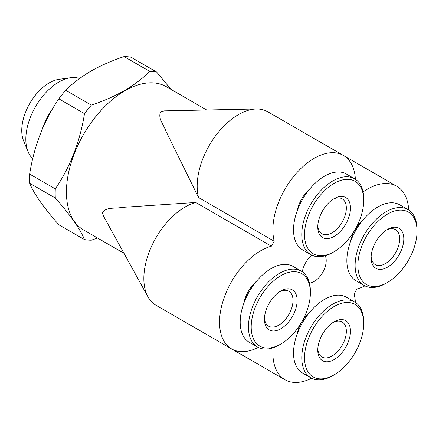 <?xml version="1.0" encoding="UTF-8"?>
<svg xmlns="http://www.w3.org/2000/svg" width="439" height="439" viewBox="0 0 439 439"><rect width="100%" height="100%" fill="white"/><g stroke="black" fill="none" stroke-linecap="round" stroke-linejoin="round"><path stroke-width="0.66" d="M334.128 374.851L332.751 375.647A43.796 25.286 -60 0 1 310.85 377.814A43.796 25.286 -60 0 1 301.78 357.769A43.796 25.286 -60 0 1 320.898 313.693A43.796 25.286 -60 0 1 354.646 301.961A43.796 25.286 -60 0 1 363.717 322.012L363.717 323.598A41.848 24.161 -60 0 1 334.128 374.851A41.848 24.161 -60 0 1 304.534 357.769A41.848 24.161 -60 0 1 334.128 306.515A41.848 24.161 -60 0 1 363.717 323.598M310.85 377.814L302.597 373.051A43.796 25.286 -60 0 1 293.526 353A43.796 25.286 -60 0 1 312.639 308.924A43.796 25.286 -60 0 1 346.387 297.192L354.646 301.961M317.781 350.119A23.113 13.346 -60 0 1 334.128 321.809A23.113 13.346 -60 0 1 350.47 331.247A23.113 13.346 -60 0 1 334.128 359.557A23.113 13.346 -60 0 1 317.781 350.119M333.058 322.467A20.194 11.661 -60 0 1 342.157 322.001A20.194 11.661 -60 0 1 346.344 331.247A20.194 11.661 -60 0 1 332.06 355.98A20.194 11.661 -60 0 1 321.963 356.978A20.194 11.661 -60 0 1 317.82 348.868M310 188.715A24.814 14.328 120 0 0 297.121 211.027M334.128 251.684L332.751 252.48A43.796 25.286 -60 0 1 310.85 254.647A43.796 25.286 -60 0 1 301.78 234.602A43.796 25.286 -60 0 1 320.898 190.526A43.796 25.286 -60 0 1 354.646 178.794A43.796 25.286 -60 0 1 363.717 198.845L363.717 200.431A41.848 24.161 -60 0 1 334.128 251.684A41.848 24.161 -60 0 1 304.534 234.602A41.848 24.161 -60 0 1 334.128 183.348A41.848 24.161 -60 0 1 363.717 200.431M310.85 254.647L302.597 249.879A43.796 25.286 -60 0 1 293.526 229.833A43.796 25.286 -60 0 1 312.639 185.757A43.796 25.286 -60 0 1 346.387 174.025L354.646 178.794M333.058 199.301A20.194 11.661 -60 0 1 342.157 198.834A20.194 11.661 -60 0 1 346.344 208.081A20.194 11.661 -60 0 1 332.06 232.813A20.194 11.661 -60 0 1 321.963 233.811A20.194 11.661 -60 0 1 317.82 225.701M350.47 208.081A23.113 13.346 -60 0 1 334.128 236.391A23.113 13.346 -60 0 1 317.781 226.952A23.113 13.346 -60 0 1 334.128 198.642A23.113 13.346 -60 0 1 350.47 208.081M279.725 291.677A20.194 11.661 -60 0 1 288.824 291.211A20.194 11.661 -60 0 1 293.011 300.457A20.194 11.661 -60 0 1 278.727 325.189A20.194 11.661 -60 0 1 268.63 326.188A20.194 11.661 -60 0 1 264.487 318.077M280.79 291.019L280.795 291.019A23.113 13.346 -60 0 1 297.137 300.457A23.113 13.346 -60 0 1 280.795 328.762A23.113 13.346 -60 0 1 264.448 319.329A23.113 13.346 -60 0 1 280.795 291.019L280.795 291.019M279.418 344.856L280.795 344.061A41.848 24.161 -60 0 1 251.201 326.978A41.848 24.161 -60 0 1 280.795 275.719A41.848 24.161 -60 0 1 310.384 292.808A41.848 24.161 -60 0 1 280.795 344.061L279.418 344.856A43.796 25.286 -60 0 1 257.517 347.024A43.796 25.286 -60 0 1 250.806 311.931A43.796 25.286 -60 0 1 279.418 273.338A43.796 25.286 -60 0 1 301.313 271.17A43.796 25.286 -60 0 1 310.384 291.216L310.384 292.808M257.517 347.024L249.264 342.255A43.796 25.286 -60 0 1 242.547 307.163A43.796 25.286 -60 0 1 271.159 268.569A43.796 25.286 -60 0 1 293.054 266.402L301.313 271.17M243.788 303.398A24.814 14.328 -60 0 1 256.667 281.092M309.462 283.095A17.033 9.834 120 0 0 314.17 281.481A17.033 9.834 120 0 0 325.255 255.745M355.381 179.249A58.392 33.715 120 0 0 343.364 155.422L267.669 111.72A58.392 33.715 120 0 0 256.409 108.993A58.392 33.715 120 0 0 238.47 114.612A58.392 33.715 120 0 0 198.56 197.539L274.254 241.247A82.724 47.763 -60 0 0 271.406 246.175A58.392 33.715 120 0 0 219.544 322.21A58.392 33.715 120 0 0 231.638 348.939A58.392 33.715 120 0 0 258.28 347.43M343.364 155.422A58.392 33.715 120 0 0 314.17 158.314A58.392 33.715 120 0 0 274.254 241.247M256.409 108.993L164.543 110.869L160.992 111.599C157.2 117.537 163.698 124.385 165.816 130.943L198.56 197.539M271.406 246.175L195.712 202.472A58.392 33.715 120 0 0 143.849 278.502A58.392 33.715 120 0 0 147.948 296.846A58.392 33.715 120 0 0 155.944 305.237L231.638 348.939M195.712 202.472L121.658 207.422C114.925 208.86 105.7 206.676 102.501 212.915L103.648 216.367M209.123 335.939A58.392 33.715 120 0 0 209.277 336.027L284.971 379.73A58.392 33.715 120 0 0 311.613 378.226M273.118 347.743A58.392 33.715 120 0 0 284.971 379.73M355.381 302.416A58.392 33.715 120 0 0 354.081 293.911A82.724 47.763 -60 0 0 356.929 288.977A58.392 33.715 120 0 0 364.946 285.849M123.974 253.287L83.564 229.959A82.724 47.763 -60 0 1 70.882 163.67A82.724 47.763 -60 0 1 124.923 90.774A82.724 47.763 -60 0 1 166.282 86.675L206.692 110.008M387.461 267.181A23.113 13.346 -60 0 1 371.114 257.742A23.113 13.346 -60 0 1 387.456 229.438A23.113 13.346 -60 0 1 387.461 229.438A23.113 13.346 -60 0 1 403.803 238.871A23.113 13.346 -60 0 1 387.461 267.181M386.391 230.091A20.194 11.661 -60 0 1 395.49 229.63A20.194 11.661 -60 0 1 398.585 245.807A20.194 11.661 -60 0 1 385.393 263.603A20.194 11.661 -60 0 1 375.296 264.607A20.194 11.661 -60 0 1 371.147 256.491M386.084 283.27L387.461 282.475A41.848 24.161 -60 0 1 357.867 265.392A41.848 24.161 -60 0 1 387.461 214.139A41.848 24.161 -60 0 1 417.05 231.221A41.848 24.161 -60 0 1 387.461 282.475A41.848 24.161 -60 0 1 387.461 282.48L386.084 283.27A43.796 25.286 -60 0 1 364.183 285.443A43.796 25.286 -60 0 1 357.472 250.345A43.796 25.286 -60 0 1 386.084 211.757A43.796 25.286 -60 0 1 407.979 209.584A43.796 25.286 -60 0 1 417.05 229.635L417.05 231.221M364.183 285.443L355.925 280.675A43.796 25.286 -60 0 1 349.214 245.582A43.796 25.286 -60 0 1 377.825 206.988A43.796 25.286 -60 0 1 399.72 204.821L407.979 209.584M32.738 158.6A46.715 26.971 -60 0 1 28.003 151.603L23.563 140.749A38.846 22.427 -60 0 1 49.223 82.894A38.846 22.427 -60 0 1 59.029 79.322L70.646 77.741A46.715 26.971 -60 0 1 79.569 78.504M28.003 151.603A46.715 26.971 -60 0 1 58.859 82.033A46.715 26.971 -60 0 1 70.646 77.741M42.424 128.841A46.715 26.971 -60 0 1 53.015 108.06M55.298 198.044L29.632 183.228C34.077 193.978 43.807 207.823 58.826 224.763L84.497 239.579C80.046 228.829 70.317 214.984 55.298 198.044A92.453 53.377 -60 0 1 55.298 188.896C70.218 166.963 79.953 141.879 84.497 113.646A92.453 53.377 -60 0 1 91.356 105.108C103.423 101.096 114.48 96.24 124.528 90.544C134.296 84.82 142.702 78.438 149.748 71.392A92.453 53.377 -60 0 1 156.613 72.007L171.04 89.424M29.632 183.228A92.453 53.377 -60 0 1 29.632 174.074L55.298 188.896M84.497 113.646L58.826 98.824C43.905 120.758 34.171 145.841 29.632 174.074M58.826 98.824A92.453 53.377 -60 0 1 65.691 90.286L91.356 105.108M149.748 71.392L124.083 56.576C111.885 60.642 100.827 65.499 90.911 71.14C81.05 76.94 72.638 83.322 65.691 90.286M97.513 238.015L91.356 240.193A92.453 53.377 -60 0 1 84.497 239.579M124.083 56.576A92.453 53.377 -60 0 1 130.943 57.191L156.613 72.007M363.333 219.511A24.814 14.328 120 0 0 350.454 241.818M408.714 210.04A58.392 33.715 120 0 0 396.697 186.218A58.392 33.715 120 0 0 363.069 191.942M311.926 255.213A17.033 9.834 120 0 0 302.339 271.818M310 311.882A24.814 14.328 120 0 0 297.121 334.194M343.517 155.51L396.697 186.218M103.642 216.35L147.948 296.846"/></g></svg>
